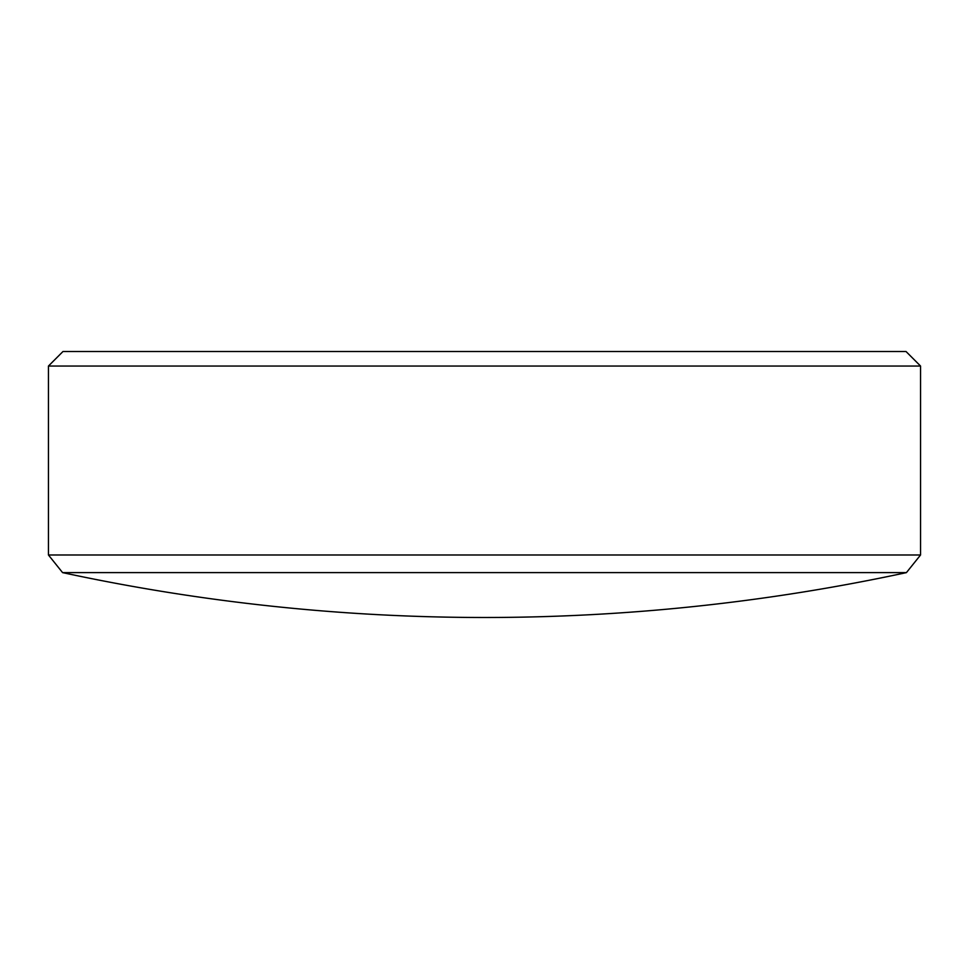 <?xml version="1.0" encoding="UTF-8"?>
<svg xmlns="http://www.w3.org/2000/svg" width="969" height="969" viewBox="0 0 969 969"><rect width="100%" height="100%" fill="white"/><g stroke="black" fill="none" stroke-linecap="round" stroke-linejoin="round"><path stroke-width="1.45" d="M906.415 572.618L62.585 572.618L48.45 554.995L920.55 554.995L906.415 572.618A2005.83 2005.83 0 0 1 62.585 572.618M48.45 366.04L62.985 351.505L906.015 351.505L920.55 366.04L48.45 366.04L48.45 554.995M920.55 366.04L920.55 554.995"/></g></svg>
